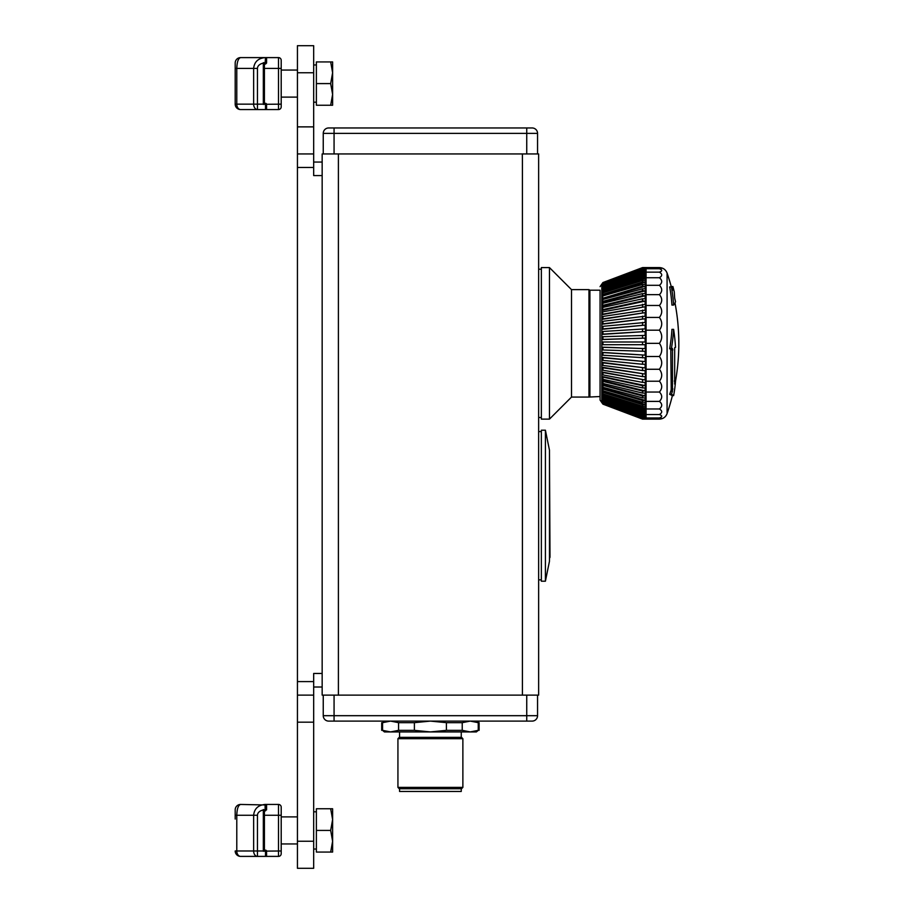 <?xml version="1.0" encoding="UTF-8"?>
<svg xmlns="http://www.w3.org/2000/svg" width="914" height="914" viewBox="0 0 914 914"><rect width="100%" height="100%" fill="white"/><g stroke="black" fill="none" stroke-linecap="round" stroke-linejoin="round"><path stroke-width="1.37" d="M265.506 810.878L265.506 809.553L266.591 809.85L264.42 810.878L263.335 809.541L263.335 851.288L264.42 850.717L264.42 810.124L266.043 809.587L266.043 804.983L240.611 804.446A5.415 5.415 0 0 0 235.195 809.85L235.195 819.047M266.591 809.85L266.591 805.474L265.506 804.446L265.117 809.553L265.117 804.446C258.159 805.097 254.332 808.707 253.635 815.265L253.635 850.98A5.415 3.827 90 0 0 257.462 856.395L265.117 856.395M235.195 850.98L257.462 850.98L257.462 856.395L240.611 856.395A5.415 5.415 0 0 1 235.195 850.98A5.415 5.415 0 0 0 240.611 856.395A5.415 3.827 -90 0 1 236.783 850.98L236.783 815.265C237.012 808.707 238.291 805.097 240.611 804.446A5.415 5.415 0 0 0 235.195 809.85M265.117 810.124L263.335 809.541L263.335 850.98L257.462 850.98L257.462 815.265A7.655 5.415 180 0 1 263.335 809.998L263.792 809.793M265.528 804.446L278.496 804.446L278.496 815.265L281.204 815.265L281.204 807.142A2.708 2.708 0 0 0 278.496 804.446L265.506 804.446L266.591 805.474M263.883 815.265L278.496 815.265L278.496 856.395A2.708 2.708 0 0 0 281.204 853.687L281.204 809.85M281.204 845.576L281.204 850.98L266.031 851.117L266.043 855.858L265.506 851.288L265.506 856.395L266.591 855.413L265.506 856.395L278.496 856.395M266.591 855.413L266.557 850.98A1.085 1.085 0 0 0 265.506 850.169L265.506 851.288L263.643 851.117M265.506 850.169L263.883 850.169L264.42 850.717L266.591 851.231M235.195 63.02L235.195 104.15L236.783 104.15L236.783 68.424C237.012 61.866 238.291 58.256 240.611 57.605A5.415 5.415 0 0 0 235.195 63.02A5.415 5.415 0 0 1 240.611 57.605L265.117 57.605C258.159 58.256 254.332 61.866 253.635 68.424L253.635 104.15A5.415 3.827 90 0 0 257.462 109.554L265.506 109.554L266.043 104.276M264.42 63.283L263.883 63.831L265.506 64.049L266.591 63.02L265.506 57.605L265.117 63.283L266.043 62.746L263.335 62.7L263.335 104.447L264.42 103.876L264.42 63.283L265.117 63.283L263.335 62.7L263.335 104.15L236.783 104.15A5.415 3.827 -90 0 0 240.611 109.554A5.415 5.415 0 0 1 235.195 104.15M240.611 109.554L257.462 109.554L257.462 68.424A7.655 5.415 180 0 1 263.335 63.169L263.792 62.952M266.591 63.02L266.591 58.633L265.506 57.605L278.496 57.605L278.496 68.424L281.204 68.424L281.204 60.313A2.708 2.708 0 0 0 278.496 57.605A2.708 2.708 0 0 1 281.204 60.313M263.883 68.424L278.496 68.424L278.496 109.554L265.506 109.554L266.591 108.572L265.506 109.554L278.496 109.554A2.708 2.708 0 0 0 281.204 106.858L281.204 68.424M297.438 97.113L281.204 97.113L281.204 104.15L266.031 104.287M281.204 63.02L281.204 97.113M265.506 64.049L265.506 57.605L266.591 58.633M263.643 104.287L266.043 104.413L265.506 103.876L265.506 109.554M266.591 108.572L266.557 104.15A1.085 1.085 0 0 0 265.506 103.339L264.42 103.876L265.506 103.876M263.883 103.339L265.506 103.339M338.397 153.94L322.162 153.94L322.162 175.579L313.673 175.579L313.673 153.94L297.438 153.94L297.438 722.186L313.673 722.186L313.673 673.469L322.162 673.469L322.162 695.12L338.397 695.12L338.397 153.94L538.643 153.94L538.643 695.12L338.397 695.12M297.438 45.7L313.673 45.7L297.438 45.7L297.438 72.754L313.673 72.754L313.673 45.7M297.438 841.246L297.438 868.3L313.673 868.3L313.673 841.246L297.438 841.246L297.438 722.186M313.673 841.246L313.673 722.186M313.673 695.12L297.438 695.12M313.673 153.94L313.673 126.875L297.438 126.875L297.438 153.94M297.438 126.875L297.438 72.754M313.673 126.875L313.673 72.754M332.616 61.935L332.616 105.236L330.674 105.236L332.616 94.405L330.674 83.585L332.616 72.754L330.674 61.935L332.616 61.935M330.674 105.236L316.381 105.236L316.381 61.935L330.674 61.935M316.381 83.585L330.674 83.585M332.616 808.764L332.616 852.065L330.674 852.065L332.616 841.246L330.674 830.415L332.616 819.595L330.674 808.764L332.616 808.764M330.674 852.065L316.381 852.065L316.381 808.764L330.674 808.764M316.381 830.415L330.674 830.415M549.463 558.283A2.159 2.159 0 0 0 550 556.843L549.463 453.138M549.463 505.705L549.463 561.253L545.407 581.201L545.407 430.208L549.463 450.156L549.463 505.705M545.407 430.208L541.351 430.208L541.351 581.201L545.407 581.201M399.281 788.748L461.524 788.748L462.872 787.388L397.933 787.388L399.281 788.748M462.872 787.388L462.872 738.683L397.933 738.683L397.933 787.388M462.872 738.683L461.524 737.335L399.281 737.335L397.933 738.683M461.25 788.748L461.25 791.455L399.555 791.455L399.555 788.748M461.25 737.335L461.25 731.92M382.566 730.355L384.406 731.92L390.564 731.92L382.566 730.355L382.566 722.666L390.564 721.1L398.573 722.666L398.573 730.355L390.564 731.92L430.403 731.92L414.396 730.355L414.396 722.666L430.403 721.1L446.409 722.666L446.409 730.355L430.403 731.92L470.242 731.92L462.233 730.355L462.233 722.666L470.242 721.1L478.251 722.666L478.251 730.355L470.242 731.92L476.4 731.92L478.251 730.355M478.251 722.666L479.107 722.666L479.107 730.355M384.406 721.1L382.566 722.666M446.409 722.666L462.233 722.666M398.573 722.666L414.396 722.666M462.233 730.355L446.409 730.355M414.396 730.355L398.573 730.355M589.907 396.527L589.907 290.184L600.064 290.184L600.064 400.058L600.064 396.527L588.97 397.064L588.97 289.635L589.907 290.184M588.97 397.064L571.513 397.064L571.513 289.635L588.97 289.635M571.513 397.064L549.463 419.115L549.463 267.585L571.513 289.635M549.463 419.115L541.351 419.115L541.351 267.585L549.463 267.585M645.57 348.611L602.235 347.183L602.932 347.297L602.235 347.217L602.235 349.913L602.932 349.993L602.932 347.297L645.57 348.611L645.57 351.296L602.932 349.993M602.932 295.919L642.542 284.448L645.57 284.448L645.57 286.185L642.542 286.185L602.235 298.432L602.932 295.919L602.235 298.741L602.235 296.993M602.932 285.774L642.542 271.698L645.57 271.698L645.57 272.623L642.542 272.623L602.932 286.699L602.235 287.647L602.932 285.774L602.235 287.087M602.235 285.968L602.932 284.288L602.235 285.968M602.235 284.642L602.932 283.728L602.235 284.722M601.812 284.117L601.812 402.583L602.932 404.148L602.235 403.12L602.932 404.137L642.542 419.103L646.061 419.115L646.061 267.585L659.405 267.585C662.467 267.973 662.467 268.35 659.405 268.739C662.467 269.881 662.467 271.012 659.405 272.155C662.467 274.017 662.467 275.879 659.405 277.742C662.467 280.267 662.467 282.792 659.405 285.317C662.467 288.424 662.467 291.532 659.405 294.651C662.467 298.261 662.467 301.86 659.405 305.47C662.467 309.458 662.467 313.445 659.405 317.432C662.467 321.694 662.467 325.944 659.405 330.194C662.467 334.581 662.467 338.968 659.405 343.356C662.467 347.731 662.467 352.118 659.405 356.506C662.467 360.756 662.467 365.017 659.405 369.267C662.467 373.255 662.467 377.242 659.405 381.229C662.467 384.84 662.467 388.45 659.405 392.049C662.467 395.168 662.467 398.276 659.405 401.395C662.467 403.919 662.467 406.444 659.405 408.969C662.467 410.832 662.467 412.682 659.405 414.545C662.467 415.687 662.467 416.83 659.405 417.961C662.467 418.349 662.467 418.738 659.405 419.115L646.061 419.115L646.061 267.585L642.542 267.585L602.932 282.563L602.235 283.58L602.932 282.552L600.064 286.642M602.932 282.677L602.235 283.923L602.932 282.677L642.542 267.768L645.57 267.768L642.542 268.008L602.932 282.917M602.932 283.26L642.542 268.51L645.57 268.51L642.542 268.979L602.932 283.728M602.932 284.288L642.542 269.824L645.57 269.824L645.57 270.533L642.542 270.533L602.932 284.985M642.542 270.533L642.542 269.824M642.542 272.623L642.542 271.698M602.932 287.693L602.235 289.749L602.932 287.693L642.542 274.12L645.57 274.12L645.57 275.263L642.542 275.263L602.932 288.835M642.542 275.263L642.542 274.12M602.932 290.035L602.235 292.263L602.932 290.035L642.542 277.068L645.57 277.068L645.57 278.427L642.542 278.427L602.932 291.383M642.542 278.427L642.542 277.068M602.932 292.788L602.235 295.165L602.932 292.788L642.542 280.518L645.57 280.518L645.57 282.072L642.542 282.072L602.932 294.342M642.542 282.072L642.542 280.518M642.542 286.185L642.542 284.448M602.932 299.415L602.235 302.043L602.932 299.415L642.542 288.824L645.57 288.824L645.57 290.743L642.542 290.743L602.932 301.323M642.542 290.743L642.542 288.824M602.932 303.242L602.235 305.973L602.932 303.242L642.542 293.623L645.57 293.623L645.57 295.69L642.542 295.69L602.932 305.322M642.542 295.69L642.542 293.623M602.932 307.378L602.235 310.177L602.932 307.378L642.542 298.798L645.57 298.798L645.57 301.014L642.542 301.014L602.932 309.595M642.542 301.014L642.542 298.798M602.932 311.788L602.235 314.633L602.932 311.788L645.57 304.305L645.57 306.647L602.932 314.13M642.542 306.647L642.542 304.305M602.932 316.438L602.235 316.861L602.235 319.317L602.932 318.895L602.932 316.438L645.57 310.109L645.57 312.565L602.932 318.895M642.542 312.565L642.542 310.109M602.932 321.294L602.235 321.637L602.235 324.184L602.932 323.83L602.932 321.294L645.57 316.175L645.57 318.712L602.932 323.83M642.542 318.712L642.542 316.175M602.932 326.309L602.235 326.572L602.235 329.189L602.932 328.926L602.932 326.309L645.57 322.436L645.57 325.053L602.932 328.926M642.542 325.053L642.542 322.436M602.932 331.462L602.235 331.645L602.235 334.307L602.932 334.124L602.932 331.462L645.57 328.869L645.57 331.531L602.932 334.124M642.542 331.531L642.542 328.869M602.932 336.706L602.235 336.798L602.235 339.494L602.932 339.402L602.932 336.706L645.57 335.404L645.57 338.1L602.932 339.402M642.542 338.1L642.542 335.404M602.932 341.996L602.235 341.996L602.235 344.704L602.932 344.704L602.932 341.996L645.57 341.996L645.57 344.704L602.932 344.704M642.542 344.704L642.542 341.996M642.542 351.296L642.542 348.611M602.932 352.576L602.235 352.393L602.235 355.066L602.932 355.238L602.932 352.576L645.57 355.169L645.57 357.842L602.932 355.238M602.235 352.393L645.57 355.169M642.542 357.842L642.542 355.169M602.932 357.774L602.235 357.511L602.235 360.127L602.932 360.39L602.932 357.774L645.57 361.647L645.57 364.263L642.542 364.263L602.932 360.39M602.235 360.025L602.235 357.408L645.57 361.647M642.542 364.263L642.542 361.647M602.932 362.869L602.235 362.527L602.235 365.063L602.932 365.417L602.932 362.869L645.57 367.988L645.57 370.536L642.542 370.536L602.932 365.417M602.235 364.926L602.235 362.39L645.57 367.988M642.542 370.536L642.542 367.988M602.932 367.816L602.235 367.382L602.235 369.839L602.932 370.261L602.932 367.816L645.57 374.134L645.57 376.591L642.542 376.591L602.932 370.261M602.235 369.667L602.235 367.222L645.57 374.134M642.542 376.591L642.542 374.134M602.932 372.569L602.235 372.067L602.932 374.911L602.932 372.569L645.57 380.053L645.57 382.395L642.542 382.395L602.932 374.911M602.235 372.067L645.57 380.053M642.542 382.395L642.542 380.053M602.932 377.105L602.235 376.522L602.932 379.321L602.932 377.105L642.542 385.697L645.57 385.697L645.57 387.913L642.542 387.913L602.932 379.321M602.235 376.522L645.57 385.697M642.542 387.913L642.542 385.697M602.932 381.389L602.235 380.738L602.932 383.457L602.932 381.389L642.542 391.009L645.57 391.009L645.57 393.077L642.542 393.077L602.932 383.457M602.235 382.555L602.235 380.487L645.57 391.009M642.542 393.077L642.542 391.009M602.932 385.377L602.235 384.657L602.932 387.285L602.932 385.377L642.542 395.956L645.57 395.956L645.57 397.876L642.542 397.876L602.932 387.285M602.235 384.657L645.57 395.956M642.542 397.876L642.542 395.956M602.932 389.044L602.235 388.267L602.932 390.781L602.932 389.044L642.542 400.515L645.57 400.515L645.57 402.251L642.542 402.251L602.932 390.781M602.235 388.267L645.57 400.515M642.542 402.251L642.542 400.515M602.932 392.369L602.235 391.535L602.932 393.923L602.932 392.369L642.542 404.628L645.57 404.628L645.57 406.182L642.542 406.182L602.932 393.923M602.235 392.769L602.235 391.215L645.57 404.628M642.542 406.182L642.542 404.628M645.57 408.284L602.235 394.094L602.932 396.665L602.932 395.316L642.542 408.284L645.57 408.284L645.57 409.632L642.542 409.632L602.932 396.665M642.542 409.632L642.542 408.284M602.932 397.864L602.235 396.95L602.932 399.007L602.932 397.864L642.542 411.437L645.57 411.437L645.57 412.58L642.542 412.58L602.932 399.007M602.235 396.95L645.57 411.437M642.542 412.58L642.542 411.437M602.932 400.001L602.235 399.052L602.932 400.926L602.932 400.001L642.542 414.076L645.57 414.076L645.57 415.002L642.542 415.002L602.932 400.926M609.181 401.155L645.57 414.076M602.235 399.612L602.566 398.801M642.542 415.002L642.542 414.076M602.932 401.714L602.235 400.732L602.932 402.411L602.932 401.714L642.542 416.178L645.57 416.178L645.57 416.875L642.542 416.875L602.932 402.411M635.584 412.534L645.57 416.178M642.542 416.875L642.542 416.178M602.932 402.971L602.235 401.977L602.932 403.451L642.542 417.721L645.57 417.721L642.542 418.189L602.932 403.451M643.296 416.875L645.57 417.721M602.932 403.782L602.235 402.777L602.932 404.022L642.542 418.703L645.57 418.703L642.542 418.932L602.932 404.022M644.221 418.189L645.57 418.703M645.57 419.103L642.542 419.115L602.932 404.148M645.57 268.008L644.221 268.51M645.57 268.979L643.296 269.824M645.57 270.533L635.584 274.177M645.57 272.623L609.181 285.556M645.57 275.263L602.235 290.115L602.235 288.961M645.57 278.427L602.235 292.606L602.235 291.258M645.57 282.072L602.235 295.165M645.57 286.185L602.235 298.741M645.57 290.743L602.235 302.317L602.235 300.409M645.57 295.69L602.235 306.224L602.235 304.145M645.57 301.014L602.235 310.406L602.235 308.189M645.57 306.647L602.235 314.633M645.57 312.565L602.235 319.317M645.57 318.712L602.235 324.184M645.57 325.053L602.235 329.291L602.235 326.675M645.57 331.531L602.235 334.375L602.235 331.713M645.57 338.1L602.235 339.528L602.235 336.832M659.405 419.115C663.13 418.92 665.689 417.092 667.083 413.631L667.083 273.069C665.689 269.607 663.13 267.779 659.405 267.585M646.061 268.739L659.405 268.739M646.061 272.155L659.405 272.155M646.061 277.742L659.405 277.742M646.061 285.317L659.405 285.317M646.061 294.651L659.405 294.651M646.061 305.47L659.405 305.47M646.061 317.432L659.405 317.432M646.061 330.194L659.405 330.194M646.061 343.356L659.405 343.356M646.061 356.506L659.405 356.506M646.061 369.267L659.405 369.267M646.061 381.229L659.405 381.229M646.061 392.049L659.405 392.049M646.061 401.395L659.405 401.395M646.061 408.969L659.405 408.969M646.061 414.545L659.405 414.545M646.061 417.961L659.405 417.961M672.898 286.528A218.092 218.092 0 0 1 674.281 291.943L674.681 298.25A218.092 197.664 0 0 1 675.526 301.666A213.51 38.194 180 0 1 673.607 305.082A211.557 176.596 0 0 0 671.367 286.95A218.092 197.664 0 0 1 672.464 290.401L672.898 286.528L671.219 286.528A216.469 216.469 0 0 0 667.083 273.069M671.367 394.334L669.665 394.334A209.877 12.499 180 0 1 671.927 395.625L673.607 395.625A211.557 12.59 180 0 0 671.367 394.334A218.092 178.653 0 0 0 672.464 391.215L672.464 348.44A218.092 19.011 180 0 1 671.367 348.771A211.557 189.187 0 0 0 673.607 329.348A213.51 201.023 0 0 1 675.526 347.366A218.092 19.011 180 0 1 674.681 347.686L674.681 384.12A218.092 178.653 0 0 0 675.526 381.035A213.51 162.829 0 0 1 673.607 395.625A213.51 162.829 0 0 0 675.526 381.035A216.469 216.469 0 0 0 675 302.957A213.51 38.194 180 0 0 675.526 301.666M675.526 381.035L674.281 381.035M671.025 390.335L671.184 389.421M673.607 305.082L671.927 305.082A209.877 175.191 0 0 0 669.665 286.95L671.367 286.95M669.665 394.334A216.469 177.327 0 0 0 670.773 391.215L672.464 391.215M673.607 329.348L671.927 329.348A209.877 187.69 0 0 1 669.665 348.771L671.367 348.771M672.898 349.879L671.219 349.879L670.773 348.44L671.219 388.976L672.898 388.976M537.558 153.94L537.558 133.375A5.415 5.415 0 0 0 532.142 127.96L328.663 127.96A5.415 5.415 0 0 0 323.248 133.375L323.248 153.94M323.248 133.375L334.067 133.375L334.067 127.96L526.738 127.96L526.738 153.94M323.248 695.12L323.248 715.685A5.415 5.415 0 0 0 328.663 721.1L532.142 721.1A5.415 5.415 0 0 0 537.558 715.685L537.558 695.12M322.162 175.579L322.162 673.469M313.673 687.008L322.162 687.008M313.673 162.052L322.162 162.052M235.195 815.265L257.462 815.265M281.204 807.142A2.708 2.708 0 0 0 278.496 804.446M235.195 68.424L257.462 68.424M313.673 681.593L297.438 681.593M313.673 167.468L297.438 167.468M645.113 269.824L645.113 269.15M645.113 271.698L645.113 270.693M645.113 274.12L645.113 272.795M645.113 277.068L645.113 275.422M645.113 280.518L645.113 278.576M645.113 284.448L645.113 282.22M645.113 288.824L645.113 286.322M645.113 293.623L645.113 290.869M645.113 298.798L645.113 295.805M645.113 304.305L645.113 301.106M645.113 310.109L645.113 306.738M645.113 316.175L645.113 312.634M645.113 322.436L645.113 318.769M645.113 328.869L645.113 325.098M645.113 335.404L645.113 331.565M645.113 341.996L645.113 338.111M645.113 348.588L645.113 344.704M645.113 355.146L645.113 351.296M645.113 361.601L645.113 357.842M645.113 367.931L645.113 364.263M645.113 374.066L645.113 370.536M645.113 379.973L645.113 376.591M645.113 385.594L645.113 382.395M645.113 390.895L645.113 387.913M645.113 395.842L645.113 393.077M645.113 400.378L645.113 397.876M645.113 404.491L645.113 402.251M645.113 408.124L645.113 406.182M645.113 411.277L645.113 409.632M645.113 413.905L645.113 412.58M645.113 416.007L645.113 415.002M645.113 417.549L645.113 416.875M334.067 153.94L334.067 133.375L537.558 133.375M537.558 715.685L526.738 715.685L526.738 721.1M526.738 695.12L526.738 715.685L334.067 715.685L334.067 695.12M334.067 721.1L334.067 715.685L323.248 715.685M522.408 695.12L522.408 153.94M316.381 64.963L313.673 64.963M316.381 102.197L313.673 102.197M297.438 70.058L281.204 70.058M316.381 811.803L313.673 811.803M316.381 849.037L313.673 849.037M297.438 816.888L281.204 816.888M297.438 843.942L281.204 843.942M538.643 579.853L541.351 579.853M538.643 431.568L541.351 431.568M399.555 731.92L399.555 737.335M476.4 721.1L479.107 722.666M381.698 722.666L381.698 730.355M538.643 417.492L541.351 417.492M538.643 269.207L541.351 269.207M602.932 282.552L642.542 267.585L645.57 267.585M667.083 413.631A216.469 216.469 0 0 0 672.396 395.625M601.812 402.583L600.064 400.058"/></g></svg>
